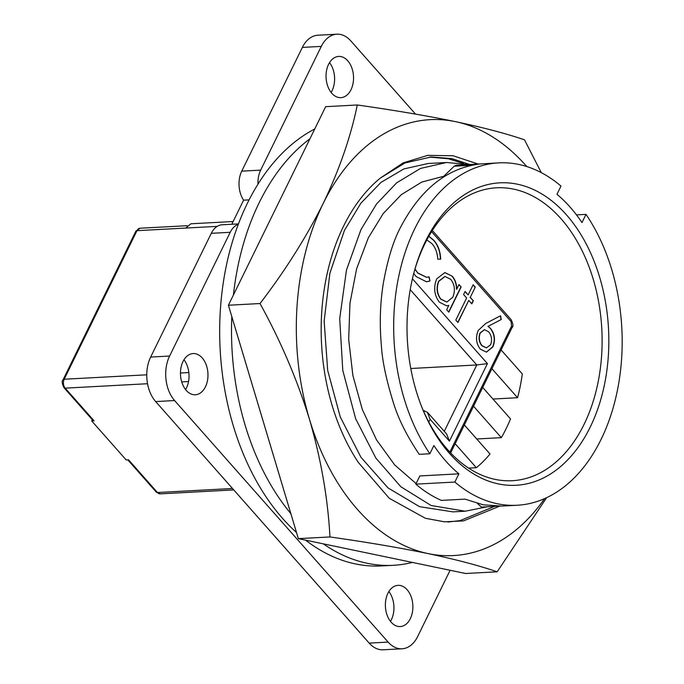 <?xml version="1.0" encoding="UTF-8"?>
<svg xmlns="http://www.w3.org/2000/svg" width="684" height="684" viewBox="0 0 684 684"><rect width="100%" height="100%" fill="white"/><g stroke="black" fill="none" stroke-linecap="round" stroke-linejoin="round"><path stroke-width="1.03" d="M469.771 164.519L451.902 158.611L431.194 156.969L404.962 162.972L380.27 178.114A180.952 120.375 86.9 0 0 343.453 226.404A180.952 120.375 86.9 0 0 358.373 462.487L389.247 498.285L425.414 518.292L444.403 521.806L463.453 520.917L499.705 506.16M463.401 163.442L448.456 158.791L429.466 157.081M260.023 303.534C280.722 341.085 297.224 379.723 309.527 419.463C321.053 459.246 327.867 498.405 329.962 536.949C366.521 542.13 399.234 547.679 428.107 553.595C456.202 559.555 479.219 565.625 497.174 571.807L465.556 573.5L298.344 538.641L228.405 305.235L325.669 106.678L357.296 104.977C350.738 136.843 339.375 169.675 323.19 203.481C306.235 237.322 285.177 270.676 260.023 303.534L228.405 305.235M380.27 178.114L403.201 162.869L427.774 155.353L453.159 155.781L478.193 164.066M541.266 172.633L524.508 139.835C506.553 133.662 483.528 127.592 455.433 121.632C426.559 115.716 393.847 110.167 357.296 104.977M329.962 536.949L298.344 538.641M497.174 571.807L546.61 497.678M544.609 498.593A218.256 145.188 -93.1 0 1 428.107 553.595A218.256 145.188 -93.1 0 1 309.527 419.463A218.256 145.188 -93.1 0 1 323.19 203.481A218.256 145.188 -93.1 0 1 455.433 121.632A218.256 145.188 -93.1 0 1 526.8 166.563M185.561 389.572A20.631 13.731 86.9 0 0 186.501 387.862A20.631 13.731 86.9 0 0 183.962 359.775M205.439 386.845A20.631 13.731 -93.1 0 1 195.333 394.771A20.631 13.731 -93.1 0 1 182.269 383.544A20.631 13.731 -93.1 0 1 183.013 361.485A20.631 13.731 -93.1 0 1 193.119 353.56A20.631 13.731 -93.1 0 1 206.183 364.794A20.631 13.731 -93.1 0 1 205.439 386.845M390.461 621.363A20.631 13.731 86.9 0 0 391.402 619.653A20.631 13.731 86.9 0 0 388.863 591.557M410.34 618.635A20.631 13.731 -93.1 0 1 400.234 626.561A20.631 13.731 -93.1 0 1 387.17 615.326A20.631 13.731 -93.1 0 1 387.913 593.267A20.631 13.731 -93.1 0 1 398.02 585.35A20.631 13.731 -93.1 0 1 411.084 596.576A20.631 13.731 -93.1 0 1 410.34 618.635M331.124 92.443A20.631 13.731 86.9 0 0 332.065 90.733A20.631 13.731 86.9 0 0 329.526 62.637M351.003 89.715A20.631 13.731 -93.1 0 1 340.897 97.641A20.631 13.731 -93.1 0 1 327.833 86.406A20.631 13.731 -93.1 0 1 328.577 64.347A20.631 13.731 -93.1 0 1 338.683 56.43A20.631 13.731 -93.1 0 1 351.747 67.656A20.631 13.731 -93.1 0 1 351.003 89.715M233.441 294.941A224.762 149.522 -93.1 0 1 259.185 202.72A224.762 149.522 -93.1 0 1 309.929 138.801M314.76 128.96A224.762 149.522 86.9 0 0 257.971 184.167A224.762 149.522 86.9 0 0 247.343 203.353A224.762 149.522 86.9 0 0 238.297 224.326A224.762 149.522 86.9 0 0 296.523 532.562M414.307 271.326A146.667 97.573 -93.1 0 1 424.687 244.12A146.667 97.573 -93.1 0 1 496.516 187.801A146.667 97.573 -93.1 0 1 560.983 218.7A146.667 97.573 -93.1 0 1 584.059 424.396A146.667 97.573 -93.1 0 1 512.231 480.715A146.667 97.573 -93.1 0 1 447.764 449.807A146.667 97.573 -93.1 0 1 421.558 406.467M449.482 453.372A151.429 100.736 -93.1 0 1 421.985 407.536A151.429 100.736 -93.1 0 1 414.615 270.214A151.429 100.736 -93.1 0 1 566.369 214.759A151.429 100.736 -93.1 0 1 590.198 427.132A151.429 100.736 -93.1 0 1 449.482 453.372M445.959 162.535L428.287 163.476L403.817 168.948L380.971 182.406L360.853 203.242L344.42 230.44L329.893 273.198L324.148 321.104L327.67 370.335L340.256 416.958L360.921 457.237L388.059 487.957L419.548 506.673L452.911 511.871L464.641 511.247M468.976 164.562L446.498 162.501L420.515 168.426L396.686 182.808L376.568 203.96L360.99 229.55L346.463 270.086L339.7 318.599L342.778 370.395L355.654 418.745L375.901 458.126L400.807 486.717L431.1 505.502L465.206 511.213L487.333 506.767M443.796 176.241L421.806 182.055L401.311 194.666L383.22 213.553L368.317 237.844L356.612 268.829L349.952 303.268L348.686 339.426L352.876 375.448L362.306 409.511L376.508 439.863L394.736 464.983L416.086 483.571M581.973 222.582A161.116 107.174 86.9 0 0 556.964 194.29L560.991 186.082A171.428 114.04 86.9 0 0 498.747 162.877A171.428 114.04 86.9 0 0 400.063 270.411A171.428 114.04 86.9 0 0 429.851 453.757L433.878 445.549A161.116 107.174 86.9 0 0 458.887 473.841L454.86 482.049A171.428 114.04 86.9 0 0 517.104 505.254A171.428 114.04 86.9 0 0 601.065 439.427A171.428 114.04 86.9 0 0 586 214.374L581.973 222.582M454.86 482.049L415.812 484.144C423.935 491.069 432.45 496.481 441.351 500.397L465.026 499.132L483.246 504.818L501.723 506.074L517.104 505.254M468.634 468.121L476.355 467.711A146.667 97.573 86.9 0 0 490 453.996L464.351 424.978M476.722 438.974L501.329 437.657A146.667 97.573 86.9 0 0 506.186 428.569A146.667 97.573 86.9 0 0 510.521 418.899L482.724 387.46M492.967 399.037L517.574 397.72A146.667 97.573 86.9 0 0 522.302 373.917L501.107 349.943M217.23 226.37L136.971 230.67L64.185 379.235A6.353 4.224 86.9 0 0 65.185 388.144L94.076 420.822L91.707 420.951L126.207 459.973L128.575 459.845L157.465 492.523L232.509 488.496M428.791 422.011L430.116 419.301L427.338 412.187L423.345 410.699M450.106 570.285L417.625 636.59A31.746 21.118 -93.1 0 1 402.081 648.783L383.143 649.8A31.746 21.118 -93.1 0 1 369.189 643.114L155.661 401.568A31.746 21.118 -93.1 0 1 150.668 357.048L211.288 233.312A22.221 14.783 -93.1 0 1 222.172 224.779L238.459 223.907M231.799 224.258L243.598 200.173A22.221 14.783 -93.1 0 1 241.743 171.145L302.362 47.41A31.746 21.118 -93.1 0 1 317.906 35.217L336.844 34.2A31.746 21.118 -93.1 0 1 350.798 40.886L415.513 114.1M211.288 233.312L230.217 232.295L169.606 356.031L150.668 357.048M155.661 401.568L174.6 400.55A31.746 21.118 -93.1 0 1 169.606 356.031M174.6 400.55L388.127 642.096L369.189 643.114M402.081 648.783A31.746 21.118 -93.1 0 1 388.127 642.096M302.362 47.41L321.292 46.392A31.746 21.118 -93.1 0 1 336.844 34.2M321.292 46.392L260.681 170.128L241.743 171.145M243.598 200.173L249.087 199.882M257.971 184.167A22.221 14.783 -93.1 0 1 260.681 170.128M230.217 232.295A22.221 14.783 -93.1 0 1 238.297 224.326M305.603 540.155A224.762 149.522 86.9 0 0 381.501 565.933L393.334 565.3A224.762 149.522 -93.1 0 1 323.344 543.857M412.384 562.419A224.762 149.522 -93.1 0 1 393.334 565.3M290.845 513.624A224.762 149.522 -93.1 0 1 231.808 316.589M491.916 368.702L517.574 397.72M473.542 406.219L501.329 437.657M455.159 443.736L476.355 467.711M92.306 419.728L91.707 420.951M94.076 420.822A3.172 1.813 138.5 0 1 92.921 420.421L64.031 387.743A3.172 1.813 138.5 0 0 65.185 388.144L147.539 383.724M501.278 319.488L500.551 315.76L485.751 323.464L478.193 330.466C475.431 337.323 476.115 343.539 480.245 349.105L486.444 352.132L492.848 346.95C495.532 340.264 494.848 334.202 490.796 328.765L488.171 326.311L501.278 319.488L488.171 326.311M448.807 312.161L461.144 286.972L459.007 284.561L456.724 289.221C456.656 283.834 455.142 279.482 452.201 276.174L444.839 272.574L436.725 278.815C433.314 287.4 434.195 295.18 439.359 302.166L446.601 305.825L448.807 305.389L446.669 309.749L448.807 312.161M426.833 239.922L431.946 243.649C435.452 247.599 437.392 252.764 437.769 259.159L440.65 259.202C440.385 251.387 438.102 245.077 433.81 240.264L428.868 236.211M413.743 273.455L416.094 276.533L426.5 281.808L429.971 280.996L429.107 276.84L426.611 277.294L417.804 272.976L415 268.983M475.26 287.152L473.131 284.741L468.147 294.898L465.103 291.452L463.59 294.548L466.633 297.993L455.809 320.086L457.947 322.497L468.762 300.404L471.815 303.858L473.328 300.763L470.284 297.318L475.26 287.152L470.284 297.318M233.141 221.522L190.879 223.788L185.732 228.054M410.22 289.674L476.782 364.965L487.418 363.614L412.426 278.781M427.338 412.187L446.661 434.032L449.431 441.146L487.418 363.614M500.329 315.871L501.039 319.505M487.94 326.319L490.796 328.765M490.565 328.773C494.609 334.211 495.293 340.273 492.608 346.968L492.848 346.95M492.608 346.968L486.324 352.132M461.144 286.972L458.921 284.741M460.905 286.989L448.653 311.989M446.481 305.825L448.807 305.389M444.72 272.583L452.201 276.174M451.962 276.182C454.911 279.491 456.416 283.843 456.484 289.238L456.724 289.221M433.81 240.264L433.579 240.281C437.871 245.086 440.145 251.404 440.411 259.219M414.914 269.265L417.804 272.976M417.573 272.993L426.491 277.294M428.885 276.892L429.971 280.996M429.732 281.013L426.38 281.808M428.808 236.322L433.579 240.281M468.147 294.898L465.017 291.632M473.037 284.92L475.021 287.169M470.045 297.326L473.328 300.763M473.089 300.772L471.669 303.687M457.793 322.335L468.762 300.404M415.812 484.144L419.831 475.936L458.887 473.841M586 214.374L576.475 214.887M429.851 453.757L419.207 454.33C407.185 436.418 398.695 419.591 393.745 403.842C386.315 380.116 382.185 360.571 381.356 345.198C379.458 324.062 380.116 303.397 383.331 283.202C387.383 260.672 392.744 242.786 399.405 229.533C419.472 190.135 446.267 168.281 479.783 163.98L498.747 162.877M444.267 431.33L476.782 364.965L410.785 368.505M486.35 347.865L481.861 345.711C478.928 342 478.321 337.768 480.023 333.014L484.417 329.662M446.797 302.046L440.718 299.173C436.777 293.838 436.067 287.87 438.606 281.278L444.865 276.49M479.852 163.972L456.245 165.237L454.185 166.203L441.83 178.148M477.423 503.492L481.493 507.083L498.26 506.177M488.615 331.791C491.642 335.528 492.318 339.837 490.625 344.727L486.469 347.857L482.092 345.702C479.168 342 478.552 337.768 480.262 333.005L484.52 329.654L488.615 331.791M450.713 279.294C454.757 284.621 455.459 290.597 452.808 297.207L446.909 302.046L440.949 299.156C437.016 293.829 436.315 287.87 438.837 281.261L445.01 276.481L450.713 279.294M494.558 506.382L460.007 520.644L448.131 521.977M188.835 372.549L180.473 373.002M146.761 374.806L64.185 379.235A3.172 1.522 -153.9 0 0 63.065 379.791C61.671 380.851 61.996 383.502 64.031 387.743M424.379 410.648L423.823 411.785M188.553 381.527L181.722 381.894M127.805 459.887L156.311 492.129A3.172 1.813 -41.5 0 0 157.465 492.523A6.353 4.224 86.9 0 0 160.253 493.865L233.766 489.915M430.116 419.301L449.431 441.146M431.587 231.654L511.085 321.591L511.589 326.037L449.833 452.09M450.645 452.953L512.068 327.559A3.172 1.522 -153.9 0 0 511.589 326.037M140.083 228.234A6.353 4.224 -93.1 0 0 136.971 230.67A3.172 1.522 -153.9 0 0 135.842 231.226L140.083 228.234L187.211 225.703M512.068 327.559C513.462 326.499 513.137 323.848 511.102 319.608A3.172 1.813 138.5 0 1 511.085 321.591M471.55 165.272L454.185 166.203M156.311 492.129L160.253 493.865M63.065 379.791L135.842 231.226M432.322 230.491L511.102 319.608M447.712 522.012L449.208 521.926"/></g></svg>
